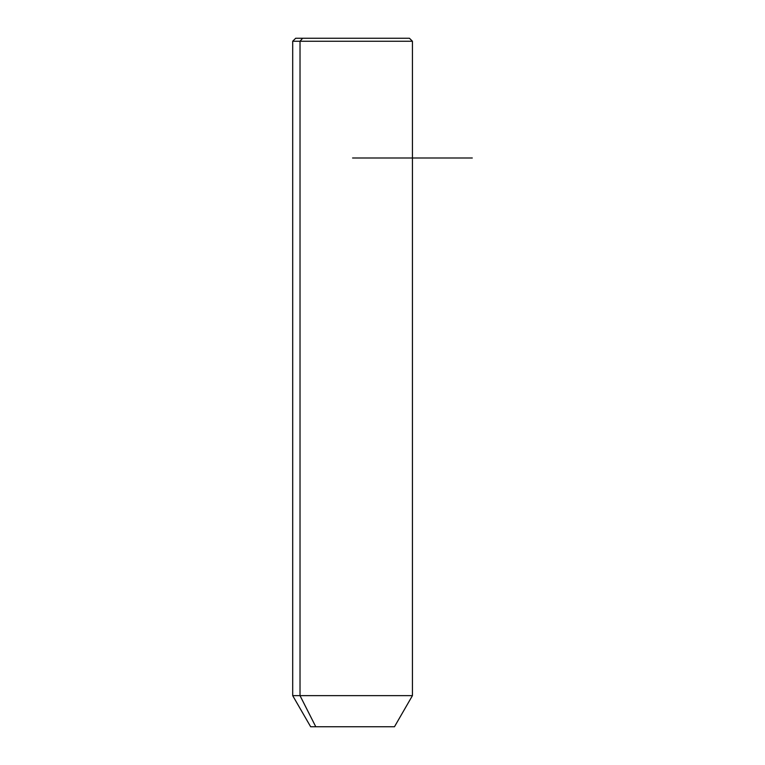 <?xml version="1.0" encoding="UTF-8"?>
<svg xmlns="http://www.w3.org/2000/svg" width="765" height="765" viewBox="0 0 765 765"><rect width="100%" height="100%" fill="white"/><g stroke="black" fill="none" stroke-linecap="round" stroke-linejoin="round"><path stroke-width="1.15" d="M394.472 726.75L315.782 726.75L300.023 695.643L412.431 695.643L300.023 695.643L315.782 726.75L310.657 726.75L292.699 695.643L300.023 695.643L300.023 41.243L412.431 41.243L300.023 41.243L300.023 695.643L292.699 695.643L292.699 41.243L300.023 41.243L292.699 41.243L295.692 38.25L302.653 38.25L300.023 41.243L302.653 38.25L409.438 38.25L412.431 41.243L412.431 695.643L394.472 726.75M315.782 726.75L389.347 726.75M402.476 38.25L302.653 38.25M352.569 157.992L472.301 157.992"/></g></svg>
